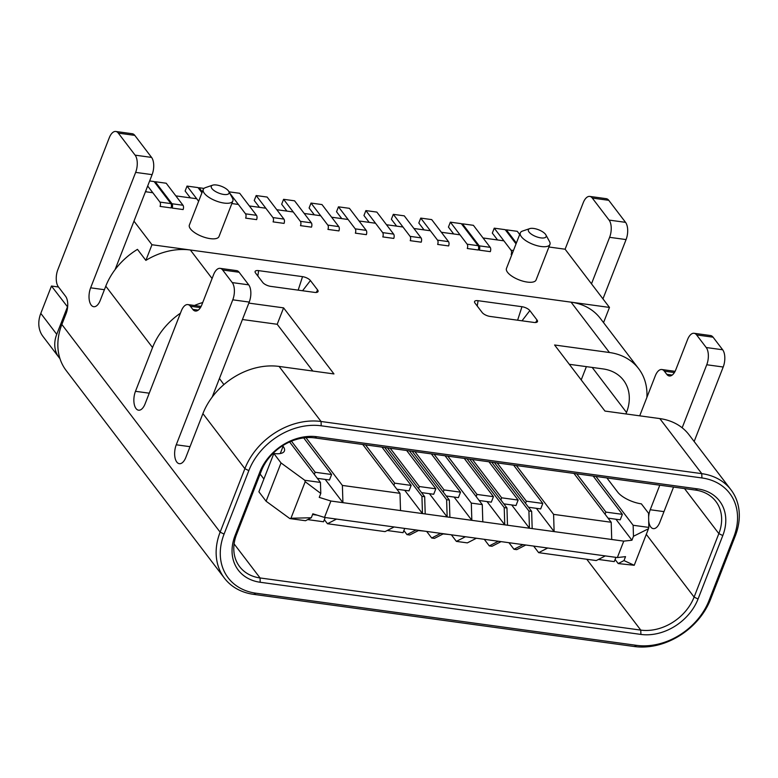 <?xml version="1.0" encoding="UTF-8"?>
<svg xmlns="http://www.w3.org/2000/svg" width="778" height="778" viewBox="0 0 778 778"><rect width="100%" height="100%" fill="white"/><g stroke="black" fill="none" stroke-linecap="round" stroke-linejoin="round"><path stroke-width="1.17" d="M497.56 239.964L492.328 233.099L494.244 228.168L511.029 250.195A3.18 1.556 97.8 0 1 511.165 254.503L511.856 254.601M516.038 243.874L505.214 229.675L494.244 228.168M314.331 214.854L309.099 207.989L311.025 203.068L321.995 204.575L338.78 226.602A3.18 1.556 -82.2 0 1 338.916 230.91L327.937 229.403A3.18 1.556 -82.2 0 0 327.81 225.095L311.025 203.068M500.838 499.943L501.674 497.813L518.129 500.069L515.999 505.535L503.833 503.872M501.674 497.813L472.489 459.526M518.129 500.069L488.944 461.772M204.001 188.412L199.11 187.741L202.29 191.903M198.779 188.587L199.11 187.741M505.982 230.677L506.313 229.821L516.368 243.018M519.694 234.489L517.282 231.329L506.313 229.821M424.049 229.889L418.817 223.023L420.733 218.103L431.702 219.6L448.498 241.627L437.528 240.13L420.733 218.103M448.498 241.627A3.18 1.556 -82.2 0 1 448.624 245.936L437.654 244.438A3.18 1.556 -82.2 0 0 437.528 240.13M476.155 496.568L476.982 494.429L493.447 496.685L491.307 502.16L479.151 500.487M476.982 494.429L447.797 456.141M493.447 496.685L464.262 458.398M478.12 245.683A3.18 1.556 97.8 0 1 478.246 250.001L467.277 248.493A3.18 1.556 97.8 0 0 467.15 244.185L478.12 245.683L461.325 223.665L450.355 222.158L467.15 244.185M453.671 233.945L448.439 227.079L450.355 222.158M396.624 226.135L391.383 219.27L393.308 214.339L404.278 215.846L421.063 237.874L410.094 236.366L393.308 214.339M421.063 237.874A3.18 1.556 -82.2 0 1 421.199 242.182L410.23 240.674A3.18 1.556 -82.2 0 0 410.094 236.366M201.959 192.759L198.011 187.586L187.041 186.088L198.633 201.288M190.357 197.875L185.125 191.009L187.041 186.088M443.236 492.056L444.073 489.926L414.888 451.629M444.073 489.926L460.527 492.173L431.343 453.885M460.527 492.173L458.398 497.648L446.232 495.985M286.907 211.101L281.675 204.235L283.591 199.314L294.561 200.812L311.356 222.839A3.18 1.556 -82.2 0 1 311.482 227.147L300.512 225.649A3.18 1.556 -82.2 0 0 300.376 221.341L283.591 199.314M229.014 191.835L239.702 193.294L256.497 215.321A3.18 1.556 -82.2 0 1 256.623 219.629L245.654 218.132A3.18 1.556 -82.2 0 0 245.517 213.824L229.656 193.002M490.189 247.336A3.18 1.556 97.8 0 1 490.315 251.654L479.345 250.146A3.18 1.556 97.8 0 0 479.219 245.838L490.189 247.336L473.394 225.319L462.424 223.811L479.219 245.838M462.093 224.667L462.424 223.811M418.554 488.672L419.391 486.542L435.845 488.798L406.661 450.501M435.845 488.798L433.706 494.263L421.55 492.6M419.391 486.542L390.196 448.245M341.766 218.618L336.534 211.752L338.449 206.831L349.419 208.329L366.205 230.356L355.235 228.849L338.449 206.831M366.205 230.356A3.18 1.556 -82.2 0 1 366.341 234.664L355.371 233.157A3.18 1.556 -82.2 0 0 355.235 228.849M605.07 514.229L605.897 512.089L622.361 514.346L620.222 519.821L608.065 518.148M605.897 512.089L576.712 473.802M622.361 514.346L593.176 476.058M146.468 191.865L145.758 190.921M149.639 180.963L154.132 181.575L170.917 203.603A3.18 1.556 97.8 0 1 171.053 207.911L160.073 206.403A3.18 1.556 97.8 0 0 159.947 202.095L170.917 203.603M147.674 186L159.947 202.095M369.19 222.372L363.958 215.506L365.874 210.585L376.853 212.093L393.639 234.11L382.669 232.612L365.874 210.585M393.639 234.11A3.18 1.556 -82.2 0 1 393.765 238.418L382.795 236.92A3.18 1.556 -82.2 0 0 382.669 232.612M393.872 485.287L394.699 483.157L411.154 485.414L381.969 447.117M411.154 485.414L409.024 490.879L396.858 489.216M394.699 483.157L365.514 444.87M525.529 503.327L526.356 501.197L542.811 503.454L540.681 508.919L528.525 507.256M526.356 501.197L497.171 462.9M542.811 503.454L513.626 465.156M154.89 182.577L155.221 181.721L166.2 183.229L182.986 205.256A3.18 1.556 97.8 0 1 183.122 209.564L172.142 208.057A3.18 1.556 97.8 0 0 172.016 203.748L182.986 205.256M155.221 181.721L172.016 203.748M259.473 207.347L254.241 200.481L256.166 195.55L267.136 197.058L283.921 219.085A3.18 1.556 -82.2 0 1 284.058 223.393L273.088 221.886A3.18 1.556 -82.2 0 0 272.952 217.577L256.166 195.55M314.322 474.395L315.158 472.256L331.613 474.512L303.712 437.907M331.613 474.512L329.483 479.987L317.317 478.324M315.158 472.256L291.458 441.165M211.956 188.607A9.531 3.647 21.3 0 0 223.228 194.364A9.531 3.647 21.3 0 0 228.82 191.476A9.531 3.647 21.3 0 0 228.421 190.863A9.531 3.647 21.3 0 0 220.923 186.117A9.531 3.647 21.3 0 0 212.657 185.174A9.531 3.647 21.3 0 0 211.956 188.607M228.82 191.476L232.447 198.108A15.891 6.078 -158.7 0 1 232.855 200.977A15.891 6.078 -158.7 0 1 220.028 202.241A15.891 6.078 -158.7 0 1 204.342 193.323A15.891 6.078 -158.7 0 1 203.252 189.433A15.891 6.078 -158.7 0 1 205.499 187.605L212.657 185.174M529.04 232.048A9.531 3.647 21.3 0 0 540.311 237.805A9.531 3.647 21.3 0 0 545.893 234.917A9.531 3.647 21.3 0 0 545.495 234.304A9.531 3.647 21.3 0 0 537.997 229.549A9.531 3.647 21.3 0 0 529.73 228.615A9.531 3.647 21.3 0 0 529.04 232.048M545.893 234.917L549.521 241.55A15.891 6.078 -158.7 0 1 549.939 244.418A15.891 6.078 -158.7 0 1 537.102 245.683A15.891 6.078 -158.7 0 1 521.416 236.765A15.891 6.078 -158.7 0 1 520.326 232.875A15.891 6.078 -158.7 0 1 522.573 231.047L529.73 228.615M203.252 189.433L189.385 224.998A15.891 6.078 21.3 0 0 190.474 228.888A15.891 6.078 21.3 0 0 206.16 237.805A15.891 6.078 21.3 0 0 218.997 236.541L232.855 200.977M520.326 232.875L506.468 268.429A15.891 6.078 21.3 0 0 507.557 272.329A15.891 6.078 21.3 0 0 523.234 281.247A15.891 6.078 21.3 0 0 536.071 279.973L549.939 244.418M516.368 465.536L553.596 514.365L611.197 522.262L573.97 473.423M606.889 477.935L617.722 492.153A19.071 7.294 -158.7 0 0 641.373 503.852L648.57 513.285L648.813 527.416L633.136 525.267L595.919 476.428M633.136 525.267L633.477 536.266L631.93 540.224L623.752 541.138L532.181 528.593L531.646 511.36L528.904 510.981L491.686 462.151M531.646 511.36L494.429 462.531M467.004 458.767L504.222 507.606L506.964 507.976L469.747 459.146M611.722 539.494L611.197 522.262M553.596 514.365L554.121 531.598L536.392 508.335M648.813 527.416L648.473 528.758L633.477 536.266M528.904 510.981L529.439 528.223L504.747 524.839L504.222 507.606M532.181 528.593L529.439 528.223L511.7 504.951M507.489 525.218L506.964 507.976M648.473 528.758L634.235 565.275L623.995 560.588L625.531 556.64L617.353 557.554L623.752 541.138M445.055 455.762L482.282 504.601L471.303 503.094L434.085 454.264M409.403 450.88L446.621 499.709L449.363 500.089L412.146 451.259M282.638 445.706L283.095 446.309A19.071 7.294 21.3 0 1 284.408 450.987A19.071 7.294 21.3 0 1 273.837 453.496L281.023 462.939L304.772 480.279L320.448 482.428L289.601 441.962M384.711 447.496L421.939 496.325L422.464 513.568L400.524 510.562L399.989 493.32L342.388 485.433L305.987 437.674M399.989 493.32L362.772 444.491M421.939 496.325L424.681 496.704L387.454 447.875M471.303 503.094L471.838 520.326L422.464 513.568L404.725 490.296M487.018 501.567L504.747 524.839L471.838 520.326L454.099 497.064M482.807 521.834L482.282 504.601M449.898 517.321L449.363 500.089M446.621 499.709L447.156 516.942L429.417 493.68M304.772 480.279L305.2 481.728L320.789 493.427L320.448 482.428M342.388 485.433L342.923 502.666L330.893 501.022L319.243 497.385L320.789 493.427M400.524 510.562L342.923 502.666L325.185 479.394M425.206 513.937L424.681 496.704M305.2 481.728L290.953 518.245L289.844 518.576L305.521 520.725L311.307 517.749L290.953 518.245M330.893 501.022L324.494 517.428L312.844 513.801L311.307 517.749M634.235 565.275L618.209 563.564L615.097 559.479M538.658 552.662L547.722 548.013L605.323 555.91L596.259 560.559L538.658 552.662L533.65 546.088M623.995 560.588L618.209 563.564M508.958 542.704L513.976 549.278L516.718 549.657L525.782 545.008L523.04 544.629L513.976 549.278M489.294 545.903L498.348 541.255L501.09 541.624L492.036 546.273L489.294 545.903L484.276 539.319M212.083 278.505L190.357 250.001A63.553 49.743 142.7 0 0 145.865 260.387L151.963 244.739L609.475 307.427L603.543 322.617M586.388 366.632L581.205 379.917M58.904 357.335L42.955 336.407A31.781 24.867 -37.3 0 1 40.796 313.388L56.745 334.316A31.781 24.867 142.7 0 0 58.904 357.335A31.781 24.867 142.7 0 0 59.964 358.609M67.628 306.989L51.465 286.032L40.796 313.388M51.465 286.032L58.496 287.004M145.447 191.719L152.799 192.73M163.779 194.228L164.868 194.383M175.847 195.881L196.688 198.74M231.854 203.554L238.379 204.449M249.349 205.956L265.813 208.212M276.783 209.71L293.238 211.966M304.208 213.473L320.672 215.73M331.642 217.227L348.097 219.484M359.066 220.991L375.521 223.237M386.501 224.745L402.955 227.001M413.925 228.499L430.38 230.755M441.35 232.262L460.002 234.82M470.972 236.317L472.071 236.473M483.041 237.971L503.891 240.83M514.861 242.328L515.96 242.483M548.928 246.996L565.1 249.213L583.237 202.718A12.711 6.243 -82.2 0 1 589.753 196.416A12.711 6.243 -82.2 0 1 592.301 198.069L609.086 220.086L625.541 222.343A12.711 6.243 97.8 0 1 626.076 239.575L602.95 298.878M609.475 307.427L565.1 249.213M151.963 244.739L133.972 221.147M223.889 384.585L219.445 378.487M324.494 517.428L476.408 538.24L467.345 542.888L456.375 541.391L451.366 534.817M498.348 541.255L476.408 538.24M523.04 544.629L501.09 541.624M547.722 548.013L525.782 545.008M617.353 557.554L605.323 555.91M465.439 536.742L456.375 541.391M615.923 557.359L614.26 561.609L598.428 559.44M289.844 518.576L266.095 501.226L258.899 491.793L273.837 453.496M263.888 478.995L260.124 474.055M394.125 526.969L385.061 531.617L327.46 523.73L324.348 519.646M327.46 523.73L336.524 519.082M403.889 530.547L407.001 534.622L409.743 535.001L418.807 530.353M416.065 529.974L407.001 534.622M426.675 531.432L431.693 538.006L434.435 538.386L443.499 533.737M440.756 533.358L431.693 538.006M281.023 462.939L266.095 501.226M317.171 515.143L312.561 514.511M325.175 517.526L323.522 521.775L307.689 519.607M424.243 531.092L418.418 530.557M404.716 528.418L403.062 532.677L387.23 530.508M448.925 534.476L443.1 533.932M631.93 540.224L615.933 519.227M67.414 306.96L56.745 334.316M634.371 646.528L253.667 594.363A63.553 49.743 -37.3 0 1 224.443 578.18A63.553 49.743 -37.3 0 1 220.135 532.142L244.876 468.677A63.553 49.743 -37.3 0 1 321.061 421.491L701.775 473.646A63.553 49.743 -37.3 0 1 730.999 489.829A63.553 49.743 -37.3 0 1 735.307 535.867L710.557 599.332A63.553 49.743 -37.3 0 1 634.371 646.528L636.637 645.361A60.383 47.254 142.7 0 0 709.021 600.528L733.761 537.063A60.383 47.254 142.7 0 0 701.912 477.955L321.197 425.799A60.383 47.254 142.7 0 0 248.824 470.632L224.074 534.087A60.383 47.254 142.7 0 0 255.933 593.206L636.637 645.361M260.192 582.265A47.672 37.305 -37.3 0 1 235.053 535.595L259.794 472.129A47.672 37.305 -37.3 0 1 316.928 436.74L697.642 488.895A47.672 37.305 -37.3 0 1 722.791 535.565L698.051 599.021A47.672 37.305 -37.3 0 1 640.907 634.42L260.192 582.265L260.066 577.957L640.771 630.112A44.492 34.816 142.7 0 0 694.102 597.076L718.843 533.611A44.492 34.816 142.7 0 0 715.828 501.382A44.492 34.816 142.7 0 0 695.376 490.062L314.662 437.897A44.492 34.816 142.7 0 0 261.34 470.933L236.59 534.398A44.492 34.816 142.7 0 0 239.614 566.627A44.492 34.816 142.7 0 0 260.066 577.957L234.11 543.9M589.753 196.416L606.218 198.662A12.711 6.243 97.8 0 1 608.756 200.316L625.541 222.343M694.083 333.285L710.538 335.542A12.711 6.243 97.8 0 1 713.076 337.195L696.621 334.939A12.711 6.243 -82.2 0 0 694.083 333.285A12.711 6.243 -82.2 0 0 687.558 339.587L675.829 369.676A12.711 6.243 97.8 0 1 669.304 375.978A12.711 6.243 97.8 0 1 666.765 374.325L672.192 375.064M682.17 427.783L706.745 364.756A12.711 6.243 -82.2 0 0 706.21 347.523L722.674 349.779L713.076 337.195M722.674 349.779A12.711 6.243 97.8 0 1 723.2 367.012L706.745 364.756M694.161 441.496L723.2 367.012M626.076 239.575L609.612 237.329L591.484 283.824M609.612 237.329A12.711 6.243 -82.2 0 0 609.086 220.086M673.554 487.067L659.812 522.32A12.711 6.243 97.8 0 1 653.296 528.622A12.711 6.243 97.8 0 1 650.748 526.969A12.711 6.243 97.8 0 1 648.696 520.715M648.638 517.205A12.711 6.243 97.8 0 1 650.223 509.736L659.793 485.18M706.21 347.523L696.621 334.939M674.4 372.555L664.363 371.174L666.765 374.325M664.363 371.174A12.711 6.243 -82.2 0 0 661.825 369.521A12.711 6.243 -82.2 0 0 655.3 375.823L639.711 415.831M625.94 413.945L626.514 412.476A44.492 34.816 142.7 0 0 623.499 380.248A44.492 34.816 142.7 0 0 603.047 368.918L569.302 364.299M190.357 250.001L571.071 302.165A63.553 49.743 -37.3 0 1 600.285 318.348L638.66 368.684A63.553 49.743 142.7 0 0 609.446 352.512L554.588 344.994L604.953 411.066L659.802 418.583A63.553 49.743 -37.3 0 1 689.026 434.766L730.999 489.829M646.878 397.432A63.553 49.743 142.7 0 0 638.66 368.684M474.998 303.089L482.185 312.532A6.36 2.431 21.3 0 0 490.072 316.432L533.961 322.442A6.36 2.431 21.3 0 0 537.481 321.606A6.36 2.431 21.3 0 0 537.044 320.05L529.847 310.607A6.36 2.431 21.3 0 0 521.97 306.707L478.081 300.697A6.36 2.431 21.3 0 0 474.561 301.533A6.36 2.431 21.3 0 0 474.998 303.089M248.834 303.099L283.591 307.864L333.957 373.936L279.098 366.428A63.553 49.743 142.7 0 0 202.912 413.614L244.876 468.677L248.824 470.632M310.422 280.547L317.619 289.98A6.36 2.431 -158.7 0 1 318.056 291.536A6.36 2.431 -158.7 0 1 314.526 292.382L270.647 286.362A6.36 2.431 -158.7 0 1 262.76 282.463L255.563 273.029A6.36 2.431 -158.7 0 1 255.126 271.473A6.36 2.431 -158.7 0 1 258.656 270.637L302.535 276.647A6.36 2.431 -158.7 0 1 310.422 280.547L302.574 290.739M242.435 319.515L277.192 324.28L312.844 371.048M535.653 322.51L537.044 320.05M522.009 320.799L529.847 310.607M517.613 320.196L521.97 306.707M478.081 300.697L477.245 306.046M118.324 133.126L135.119 155.153L151.574 157.409L134.788 135.382L118.324 133.126A12.711 6.243 -82.2 0 0 115.786 131.472A12.711 6.243 -82.2 0 0 109.27 137.774L57.864 269.626A12.711 6.243 97.8 0 0 58.389 286.858L65.585 296.301A12.711 6.243 -82.2 0 1 66.12 313.534L61.851 324.475A63.553 49.743 142.7 0 0 66.159 370.513L224.443 578.18M190.017 446.679L176.256 444.792A12.711 6.243 -82.2 0 0 176.781 462.035A12.711 6.243 -82.2 0 0 179.319 463.688A12.711 6.243 -82.2 0 0 185.845 457.386L202.912 413.614M176.256 444.792L232.778 299.822A12.711 6.243 -82.2 0 0 232.243 282.589L222.654 270.005A12.711 6.243 -82.2 0 0 220.116 268.352A12.711 6.243 -82.2 0 0 213.59 274.653L201.862 304.743A12.711 6.243 97.8 0 1 195.336 311.035A12.711 6.243 97.8 0 1 192.798 309.391L198.225 310.13M200.432 307.611L190.396 306.24L192.798 309.391M190.396 306.24A12.711 6.243 -82.2 0 0 187.858 304.587A12.711 6.243 -82.2 0 0 181.332 310.889L145.078 403.889A12.711 6.243 -82.2 0 1 138.552 410.191A12.711 6.243 -82.2 0 1 136.014 408.538A12.711 6.243 -82.2 0 1 135.479 391.305L152.546 347.542A63.553 49.743 -37.3 0 1 180.438 313.184M151.574 157.409A12.711 6.243 97.8 0 1 152.109 174.642L135.644 172.385L90.637 287.821A12.711 6.243 -82.2 0 0 91.172 305.054A12.711 6.243 -82.2 0 0 93.71 306.707A12.711 6.243 -82.2 0 0 100.236 300.405L105.779 286.187A63.553 49.743 -37.3 0 1 137.473 249.368L145.865 260.387M135.644 172.385A12.711 6.243 -82.2 0 0 135.119 155.153M115.786 131.472L132.241 133.728A12.711 6.243 97.8 0 1 134.788 135.382M152.109 174.642L115.076 269.626M220.116 268.352L236.57 270.608A12.711 6.243 97.8 0 1 239.109 272.251L222.654 270.005M232.243 282.589L248.707 284.845L239.109 272.251M248.707 284.845A12.711 6.243 97.8 0 1 249.232 302.078L232.778 299.822M212.2 397.052L249.232 302.078M194.432 305.491A63.553 49.743 -37.3 0 1 202.718 302.535M277.192 324.28L283.591 307.864M317.619 289.98L316.218 292.45M257.81 275.976L258.656 270.637M302.535 276.647L298.178 290.136M513.441 250.526L511.029 250.195M327.81 225.095L338.78 226.602M300.376 221.341L311.356 222.839M245.517 213.824L256.497 215.321M272.952 217.577L283.921 219.085M283.095 446.309L280.274 453.535M586.768 559.256L640.771 630.112L640.907 634.42M646.294 534.35L694.102 597.076L698.051 599.021M684.514 488.574L718.843 533.611L722.791 535.565M592.184 367.43L626.514 412.476M609.446 352.512L571.071 302.165M701.912 477.955L701.775 473.646L659.802 418.583M321.197 425.799L321.061 421.491L279.098 366.428M650.223 509.736L663.984 511.623M608.756 200.316L592.301 198.069M224.074 534.087L220.135 532.142L61.851 324.475M105.779 286.187L152.546 347.542M149.25 393.191L135.479 391.305M104.408 289.708L90.637 287.821M255.933 593.206L253.667 594.363M709.021 600.528L710.557 599.332M733.761 537.063L735.307 535.867M695.376 490.062L697.642 488.895M314.662 437.897L316.928 436.74M235.053 535.595L236.59 534.398M261.34 470.933L259.794 472.129M201.113 306.406L187.858 304.587M661.825 369.521L675.08 371.339"/></g></svg>
